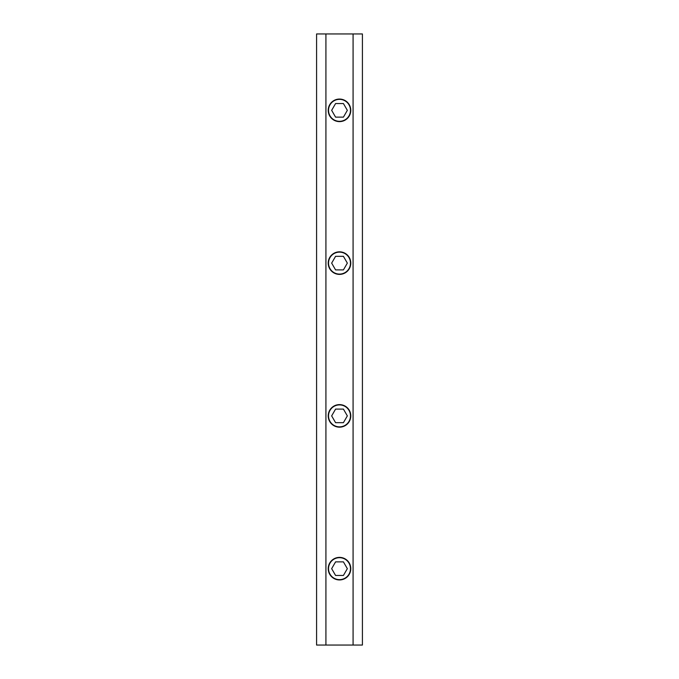 <?xml version="1.0" encoding="UTF-8"?>
<svg xmlns="http://www.w3.org/2000/svg" width="679" height="679" viewBox="0 0 679 679"><rect width="100%" height="100%" fill="white"/><g stroke="black" fill="none" stroke-linecap="round" stroke-linejoin="round"><path stroke-width="1.02" d="M350.78 415.887A11.28 11.28 0 0 1 339.5 427.167A11.28 11.28 0 0 1 328.22 415.887A11.28 11.28 0 0 1 339.5 404.608A11.28 11.28 0 0 1 350.78 415.887M350.78 263.113A11.28 11.28 0 0 1 339.5 274.392A11.28 11.28 0 0 1 328.22 263.113A11.28 11.28 0 0 1 339.5 251.833A11.28 11.28 0 0 1 350.78 263.113M350.78 110.338A11.28 11.28 0 0 1 339.5 121.617A11.28 11.28 0 0 1 328.22 110.338A11.28 11.28 0 0 1 339.5 99.058A11.28 11.28 0 0 1 350.78 110.338M350.78 568.663A11.28 11.28 0 0 1 339.5 579.942A11.28 11.28 0 0 1 328.22 568.663A11.28 11.28 0 0 1 339.5 557.383A11.28 11.28 0 0 1 350.78 568.663M325.92 645.05L316.584 645.05L316.584 33.95L362.416 33.95L362.416 645.05L325.92 645.05L325.92 33.95M353.08 33.95L353.08 645.05M328.526 568.663A10.974 10.974 0 0 1 344.991 559.156A10.974 10.974 0 0 1 344.991 578.168A10.974 10.974 0 0 1 328.526 568.663M343.421 575.452L335.579 575.452L331.658 568.663L335.579 561.873L343.421 561.873L347.342 568.663L343.421 575.452M328.526 415.887A10.974 10.974 0 0 1 344.991 406.382A10.974 10.974 0 0 1 344.991 425.394A10.974 10.974 0 0 1 328.526 415.887M343.421 422.678L335.579 422.678L331.658 415.887L335.579 409.098L343.421 409.098L347.342 415.887L343.421 422.678M328.526 263.113A10.974 10.974 0 0 1 344.991 253.607A10.974 10.974 0 0 1 344.991 272.618A10.974 10.974 0 0 1 328.526 263.113M343.421 269.902L335.579 269.902L331.658 263.113L335.579 256.322L343.421 256.322L347.342 263.113L343.421 269.902M328.526 110.338A10.974 10.974 0 0 1 344.991 100.831A10.974 10.974 0 0 1 344.991 119.843A10.974 10.974 0 0 1 328.526 110.338M343.421 117.127L335.579 117.127L331.658 110.338L335.579 103.547L343.421 103.547L347.342 110.338L343.421 117.127"/></g></svg>

